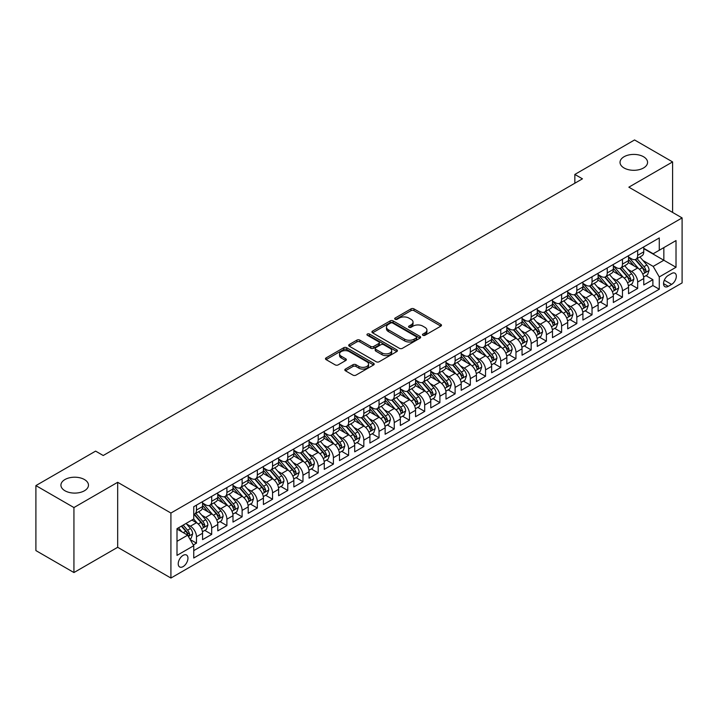 <?xml version="1.0" encoding="UTF-8"?>
<svg xmlns="http://www.w3.org/2000/svg" width="718" height="718" viewBox="0 0 718 718"><rect width="100%" height="100%" fill="white"/><g stroke="black" fill="none" stroke-linecap="round" stroke-linejoin="round"><path stroke-width="1.08" d="M422.902 335.288A1.481 0.853 0 0 0 424.993 335.288L440.861 326.125A2.109 1.221 0 0 0 441.48 325.263A2.109 1.221 0 0 0 440.861 324.401L413.981 308.884A2.109 1.221 0 0 0 410.992 308.884L395.124 318.047A1.481 0.853 0 0 0 394.694 318.648A1.481 0.853 0 0 0 395.124 319.25A1.481 0.853 0 0 0 397.216 319.25L399.271 318.065A6.758 3.904 0 0 1 408.829 318.065L411.064 319.357A6.758 3.904 0 0 1 413.047 322.122A6.758 3.904 0 0 1 411.064 324.877L409.018 326.062A1.481 0.853 0 0 0 408.578 326.663A1.481 0.853 0 0 0 409.018 327.273A1.481 0.853 0 0 0 411.109 327.273L413.155 326.08A6.758 3.904 0 0 1 422.714 326.08L424.957 327.381A6.758 3.904 0 0 1 426.932 330.136A6.758 3.904 0 0 1 424.957 332.892L422.902 334.076A1.481 0.853 0 0 0 422.471 334.687A1.481 0.853 0 0 0 422.902 335.288L422.902 334.076M84.428 479.534A13.768 7.952 0 0 0 69.422 477.811A13.768 7.952 0 0 0 60.922 485.153A13.768 7.952 0 0 0 64.961 490.771A13.768 7.952 0 0 0 79.967 492.494A13.768 7.952 0 0 0 88.467 485.153A13.768 7.952 0 0 0 84.428 479.534M643.534 156.739A13.768 7.952 0 0 0 628.528 155.016A13.768 7.952 0 0 0 620.029 162.358A13.768 7.952 0 0 0 624.059 167.976A13.768 7.952 0 0 0 639.065 169.699A13.768 7.952 0 0 0 647.564 162.358A13.768 7.952 0 0 0 643.534 156.739M183.09 566.619A6.884 3.976 120 0 0 187.586 560.552A6.884 3.976 120 0 0 186.536 555.041A6.884 3.976 120 0 0 183.09 555.382A6.884 3.976 120 0 0 178.594 561.449A6.884 3.976 120 0 0 179.653 566.96A6.884 3.976 120 0 0 183.09 566.619M345.439 369.061A2.109 1.221 0 0 0 344.819 369.923A2.109 1.221 0 0 0 345.439 370.784L352.978 375.137A2.109 1.221 0 0 0 355.966 375.137L373.584 364.968A2.109 1.221 0 0 0 374.204 364.107A2.109 1.221 0 0 0 373.584 363.245L346.704 347.727A2.109 1.221 0 0 0 343.716 347.727L326.098 357.896A2.109 1.221 0 0 0 325.478 358.758A2.109 1.221 0 0 0 326.098 359.619L335.207 364.879A2.109 1.221 0 0 0 338.196 364.879L345.735 360.526A2.109 1.221 0 0 0 346.354 359.664A2.109 1.221 0 0 0 345.735 358.803L341.221 356.191A5.645 3.258 0 0 1 339.56 353.884A5.645 3.258 0 0 1 343.051 350.878A5.645 3.258 0 0 1 349.208 351.587L366.907 361.8A5.645 3.258 0 0 1 368.558 364.107A5.645 3.258 0 0 1 365.067 367.122A5.645 3.258 0 0 1 358.91 366.413L355.966 364.708A2.109 1.221 0 0 0 352.978 364.708L345.439 369.061L345.439 370.784L352.978 366.467L352.978 364.708M117.671 482.299L73.936 507.554L35.9 485.592L35.9 550.589L73.936 572.551L117.671 547.295L170.92 578.044L170.92 513.038L117.671 482.299L117.671 547.295M672.595 212.42L672.595 161.918L628.851 187.174L682.1 217.913L170.92 513.038M672.595 161.918L634.559 139.956L574.84 174.438L574.84 183.216M35.9 485.592L95.611 451.119L103.221 455.508L582.451 178.827L574.84 174.438M399.423 348.329A2.109 1.221 0 0 0 402.403 348.329L420.03 338.151A2.109 1.221 0 0 0 420.649 337.289A2.109 1.221 0 0 0 420.03 336.428L393.15 320.91A2.109 1.221 0 0 0 390.161 320.91L372.543 331.088A2.109 1.221 0 0 0 371.924 331.949A2.109 1.221 0 0 0 372.543 332.811L399.423 348.329M367.975 335.611A1.481 0.853 0 0 1 369.483 335.818L369.483 334.058L396.803 349.837A2.109 1.221 0 0 1 397.422 350.698A2.109 1.221 0 0 1 396.803 351.56L379.185 361.737A2.109 1.221 0 0 1 376.196 361.737L349.316 346.22L349.316 344.487A2.109 1.221 0 0 0 348.697 345.349A2.109 1.221 0 0 0 349.316 346.22M349.316 344.487L356.864 340.135A2.109 1.221 0 0 1 359.844 340.135L370.748 346.435A2.109 1.221 0 0 0 373.737 346.435L378.736 343.545A2.109 1.221 0 0 0 379.355 342.683A2.109 1.221 0 0 0 378.736 341.822L367.392 335.27A1.481 0.853 0 0 1 366.952 334.66A1.481 0.853 0 0 1 367.867 333.87A1.481 0.853 0 0 1 369.483 334.058M193.321 544.989L196.481 543.167L190.162 539.523M186.572 524.014L190.396 526.213A8.607 4.972 60 0 1 196.481 536.759L202.566 533.241L202.566 539.658L211.693 534.389L204.774 530.387M201.785 515.228L205.608 517.436A8.607 4.972 60 0 1 211.693 527.972L217.778 524.463L217.778 530.871L226.906 525.603L219.986 521.609M217.007 506.441L220.821 508.649A8.607 4.972 60 0 1 226.906 519.186L232.991 515.677L232.991 522.085L242.119 516.816L235.199 512.823M232.219 497.664L236.034 499.863A8.607 4.972 60 0 1 242.119 510.408L248.204 506.89L248.204 513.307L257.331 508.039L250.411 504.036M247.432 488.877L251.246 491.085A8.607 4.972 60 0 1 257.331 501.622L263.416 498.112L263.416 504.521L272.553 499.252L265.624 495.258M262.644 480.091L266.459 482.299A8.607 4.972 60 0 1 272.553 492.835L278.638 489.326L278.638 495.734L287.765 490.466L280.837 486.472M277.857 471.313L281.68 473.512A8.607 4.972 60 0 1 287.765 484.058L293.85 480.539L293.85 486.957L302.978 481.688L296.049 477.685M293.07 462.527L296.893 464.734A8.607 4.972 60 0 1 302.978 475.271L309.063 471.762L309.063 478.17L318.191 472.902L311.271 468.908M308.282 453.74L312.106 455.948A8.607 4.972 60 0 1 318.191 466.485L324.276 462.975L324.276 469.384L333.403 464.115L326.484 460.121M323.495 444.963L327.318 447.161A8.607 4.972 60 0 1 333.403 457.707L339.488 454.189L339.488 460.606L348.616 455.338L341.696 451.335M338.708 436.176L342.531 438.384A8.607 4.972 60 0 1 348.616 448.921L354.701 445.411L354.701 451.819L363.829 446.551L356.909 442.557M353.929 427.389L357.743 429.597A8.607 4.972 60 0 1 363.829 440.134L369.914 436.625L369.914 443.033L379.041 437.765L372.121 433.771M369.142 418.612L372.956 420.811A8.607 4.972 60 0 1 379.041 431.356L385.126 427.838L385.126 434.255L394.254 428.987L387.334 424.984M384.354 409.825L388.169 412.033A8.607 4.972 60 0 1 394.254 422.57L400.339 419.061L400.339 425.469L409.475 420.201L402.547 416.207M399.567 401.039L403.381 403.247A8.607 4.972 60 0 1 409.475 413.783L415.56 410.274L415.56 416.682L424.688 411.414L417.759 407.42M414.78 392.261L418.603 394.46A8.607 4.972 60 0 1 424.688 405.006L430.773 401.488L430.773 407.905L439.901 402.636L432.972 398.634M429.992 383.475L433.816 385.683A8.607 4.972 60 0 1 439.901 396.219L445.986 392.71L445.986 399.118L455.113 393.85L448.194 389.856M445.205 374.688L449.028 376.896A8.607 4.972 60 0 1 455.113 387.433L461.198 383.924L461.198 390.332L470.326 385.063L463.406 381.07M460.417 365.911L464.241 368.11A8.607 4.972 60 0 1 470.326 378.655L476.411 375.137L476.411 381.554L485.539 376.286L478.619 372.283M475.63 357.124L479.453 359.332A8.607 4.972 60 0 1 485.539 369.869L491.624 366.359L491.624 372.768L500.751 367.499L493.831 363.505M490.852 348.338L494.666 350.546A8.607 4.972 60 0 1 500.751 361.082L506.836 357.573L506.836 363.981L515.964 358.713L509.044 354.719M506.064 339.56L509.879 341.759A8.607 4.972 60 0 1 515.964 352.305L522.049 348.786L522.049 355.204L531.176 349.935L524.257 345.932M521.277 330.774L525.091 332.981A8.607 4.972 60 0 1 531.176 343.518L537.27 340.009L537.27 346.417L546.398 341.149L539.469 337.155M536.49 321.987L540.313 324.195A8.607 4.972 60 0 1 546.398 334.732L552.483 331.222L552.483 337.631L561.611 332.362L554.682 328.368M551.702 313.21L555.526 315.408A8.607 4.972 60 0 1 561.611 325.954L567.696 322.436L567.696 328.853L576.823 323.585L569.904 319.582M566.915 304.423L570.738 306.631A8.607 4.972 60 0 1 576.823 317.168L582.908 313.658L582.908 320.066L592.036 314.798L585.116 310.804M582.127 295.636L585.951 297.844A8.607 4.972 60 0 1 592.036 308.381L598.121 304.872L598.121 311.28L607.249 306.012L600.329 302.018M597.34 286.859L601.163 289.058A8.607 4.972 60 0 1 607.249 299.603L613.334 296.085L613.334 302.502L622.461 297.234L615.541 293.231M612.562 278.072L616.376 280.28A8.607 4.972 60 0 1 622.461 290.817L628.546 287.308L628.546 293.716L637.674 288.448L637.674 282.03A8.607 4.972 -120 0 0 631.589 271.494L627.774 269.286M630.754 284.454L637.674 288.448M202.566 533.241A8.607 4.972 -120 0 0 196.481 522.704L191.912 520.065M217.778 524.463A8.607 4.972 -120 0 0 211.693 513.917L202.288 508.488M232.991 515.677A8.607 4.972 -120 0 0 226.906 505.14L217.5 499.701M248.204 506.89A8.607 4.972 -120 0 0 242.119 496.353L232.713 490.924M263.416 498.112A8.607 4.972 -120 0 0 257.331 487.567L247.925 482.137M278.638 489.326A8.607 4.972 -120 0 0 272.553 478.789L263.138 473.35M293.85 480.539A8.607 4.972 -120 0 0 287.765 470.003L278.351 464.573M309.063 471.762A8.607 4.972 -120 0 0 302.978 461.216L293.563 455.786M324.276 462.975A8.607 4.972 -120 0 0 318.191 452.439L308.785 447M339.488 454.189A8.607 4.972 -120 0 0 333.403 443.652L323.998 438.222M354.701 445.411A8.607 4.972 -120 0 0 348.616 434.866L339.21 429.436M369.914 436.625A8.607 4.972 -120 0 0 363.829 426.088L354.423 420.649M385.126 427.838A8.607 4.972 -120 0 0 379.041 417.302L369.635 411.872M400.339 419.061A8.607 4.972 -120 0 0 394.254 408.515L384.848 403.085M415.56 410.274A8.607 4.972 -120 0 0 409.475 399.738L400.061 394.299M430.773 401.488A8.607 4.972 -120 0 0 424.688 390.951L415.273 385.521M445.986 392.71A8.607 4.972 -120 0 0 439.901 382.164L430.486 376.735M461.198 383.924A8.607 4.972 -120 0 0 455.113 373.387L445.707 367.948M476.411 375.137A8.607 4.972 -120 0 0 470.326 364.6L460.92 359.171M491.624 366.359A8.607 4.972 -120 0 0 485.539 355.814L476.133 350.384M506.836 357.573A8.607 4.972 -120 0 0 500.751 347.036L491.345 341.597M522.049 348.786A8.607 4.972 -120 0 0 515.964 338.25L506.558 332.82M537.27 340.009A8.607 4.972 -120 0 0 531.176 329.463L521.771 324.033M552.483 331.222A8.607 4.972 -120 0 0 546.398 320.686L536.983 315.247M567.696 322.436A8.607 4.972 -120 0 0 561.611 311.899L552.196 306.469M582.908 313.658A8.607 4.972 -120 0 0 576.823 303.113L567.408 297.683M598.121 304.872A8.607 4.972 -120 0 0 592.036 294.335L582.63 288.896M613.334 296.085A8.607 4.972 -120 0 0 607.249 285.549L597.843 280.119M628.546 287.308A8.607 4.972 -120 0 0 622.461 276.762L613.055 271.332M671.599 273.513L668.252 275.443A6.668 3.85 120 0 0 663.899 281.321A6.668 3.85 120 0 0 664.922 286.67A6.668 3.85 120 0 0 668.252 286.338L671.599 284.409A6.668 3.85 120 0 0 675.961 278.53A6.668 3.85 120 0 0 674.938 273.181A6.668 3.85 120 0 0 671.599 273.513M170.92 578.044L682.1 282.91L682.1 217.913M177.005 541.327L187.658 535.179L193.743 545.716L193.743 558.012L659.277 289.237L659.277 276.942L653.192 266.396L642.987 260.508M193.743 545.716L177.005 555.382L177.005 528.672L193.743 519.015L193.743 506.72L659.277 237.945L659.277 250.241L676.015 240.575L676.015 267.276L659.277 276.942M202.566 503.031L205.608 504.781A8.607 4.972 60 0 0 209.907 505.212L215.992 501.694A8.607 4.972 -120 0 0 217.778 497.753L217.778 492.835M217.778 494.244L220.821 496.003A8.607 4.972 60 0 0 225.129 496.425L231.214 492.916A8.607 4.972 -120 0 0 232.991 488.976L232.991 484.058M232.991 485.458L236.034 487.217A8.607 4.972 60 0 0 240.342 487.648L246.427 484.129A8.607 4.972 -120 0 0 248.204 480.189L248.204 475.271M248.204 476.68L251.246 478.43A8.607 4.972 60 0 0 255.554 478.861L261.639 475.343A8.607 4.972 -120 0 0 263.416 471.403L263.416 466.485M263.416 467.894L266.459 469.653A8.607 4.972 60 0 0 270.767 470.075L276.852 466.565A8.607 4.972 -120 0 0 278.638 462.625L278.638 457.707M278.638 459.107L281.68 460.866A8.607 4.972 60 0 0 285.979 461.297L292.064 457.779A8.607 4.972 -120 0 0 293.85 453.839L293.85 448.921M293.85 450.33L296.893 452.08A8.607 4.972 60 0 0 301.192 452.511L307.277 448.992A8.607 4.972 -120 0 0 309.063 445.052L309.063 440.134M309.063 441.543L312.106 443.302A8.607 4.972 60 0 0 316.405 443.724L322.49 440.215A8.607 4.972 -120 0 0 324.276 436.275L324.276 431.356M324.276 432.757L327.318 434.516A8.607 4.972 60 0 0 331.617 434.946L337.702 431.428A8.607 4.972 -120 0 0 339.488 427.488L339.488 422.57M339.488 423.979L342.531 425.729A8.607 4.972 60 0 0 346.83 426.16L352.924 422.642A8.607 4.972 -120 0 0 354.701 418.702L354.701 413.783M354.701 415.192L357.743 416.952A8.607 4.972 60 0 0 362.051 417.373L368.137 413.864A8.607 4.972 -120 0 0 369.914 409.924L369.914 405.006M369.914 406.406L372.956 408.165A8.607 4.972 60 0 0 377.264 408.596L383.349 405.078A8.607 4.972 -120 0 0 385.126 401.138L385.126 396.219M385.126 397.628L388.169 399.379A8.607 4.972 60 0 0 392.477 399.809L398.562 396.291A8.607 4.972 -120 0 0 400.339 392.351L400.339 387.433M400.339 388.842L403.381 390.601A8.607 4.972 60 0 0 407.689 391.023L413.774 387.514A8.607 4.972 -120 0 0 415.56 383.574L415.56 378.655M415.56 380.055L418.603 381.814A8.607 4.972 60 0 0 422.902 382.245L428.987 378.727A8.607 4.972 -120 0 0 430.773 374.787L430.773 369.869M430.773 371.278L433.816 373.028A8.607 4.972 60 0 0 438.115 373.459L444.2 369.941A8.607 4.972 -120 0 0 445.986 366L445.986 361.082M445.986 362.491L449.028 364.25A8.607 4.972 60 0 0 453.327 364.672L459.412 361.163A8.607 4.972 -120 0 0 461.198 357.223L461.198 352.305M461.198 353.705L464.241 355.464A8.607 4.972 60 0 0 468.54 355.895L474.625 352.376A8.607 4.972 -120 0 0 476.411 348.436L476.411 343.518M476.411 344.927L479.453 346.677A8.607 4.972 60 0 0 483.761 347.108L489.847 343.59A8.607 4.972 -120 0 0 491.624 339.65L491.624 334.732M491.624 336.141L494.666 337.9A8.607 4.972 60 0 0 498.974 338.322L505.059 334.812A8.607 4.972 -120 0 0 506.836 330.872L506.836 325.954M506.836 327.354L509.879 329.113A8.607 4.972 60 0 0 514.187 329.544L520.272 326.026A8.607 4.972 -120 0 0 522.049 322.086L522.049 317.168M522.049 318.577L525.091 320.327A8.607 4.972 60 0 0 529.399 320.758L535.484 317.239A8.607 4.972 -120 0 0 537.27 313.299L537.27 308.381M537.27 309.79L540.313 311.549A8.607 4.972 60 0 0 544.612 311.971L550.697 308.462A8.607 4.972 -120 0 0 552.483 304.522L552.483 299.603M552.483 301.004L555.526 302.763A8.607 4.972 60 0 0 559.825 303.193L565.91 299.675A8.607 4.972 -120 0 0 567.696 295.735L567.696 290.817M567.696 292.226L570.738 293.976A8.607 4.972 60 0 0 575.037 294.407L581.122 290.889A8.607 4.972 -120 0 0 582.908 286.949L582.908 282.03M582.908 283.439L585.951 285.199A8.607 4.972 60 0 0 590.25 285.62L596.335 282.111A8.607 4.972 -120 0 0 598.121 278.171L598.121 273.253M598.121 274.653L601.163 276.412A8.607 4.972 60 0 0 605.462 276.843L611.548 273.325A8.607 4.972 -120 0 0 613.334 269.385L613.334 264.466M613.334 265.875L616.376 267.626A8.607 4.972 60 0 0 620.684 268.056L626.769 264.538A8.607 4.972 -120 0 0 628.546 260.598L628.546 255.68M193.743 550.634L652.886 285.549L652.886 279.661L643.759 284.929L643.759 278.521A8.607 4.972 -120 0 0 637.674 267.985L628.268 262.546M628.546 257.089L631.589 258.848A8.607 4.972 -120 0 0 635.897 259.27A8.607 4.972 -120 0 0 637.674 255.33L637.674 250.411M635.897 259.27L641.982 255.761A8.607 4.972 -120 0 0 643.759 251.821L643.759 246.902M196.481 505.14L196.481 510.058A8.607 4.972 60 0 1 194.695 513.998A8.607 4.972 60 0 1 193.743 514.339M194.695 513.998L200.78 510.48A8.607 4.972 -120 0 0 202.566 506.54L202.566 501.622M211.693 496.353L211.693 501.272A8.607 4.972 60 0 1 209.907 505.212M226.906 487.567L226.906 492.485A8.607 4.972 60 0 1 225.129 496.425M242.119 478.789L242.119 483.708A8.607 4.972 60 0 1 240.342 487.648M257.331 470.003L257.331 474.921A8.607 4.972 60 0 1 255.554 478.861M272.553 461.216L272.553 466.135A8.607 4.972 60 0 1 270.767 470.075M287.765 452.439L287.765 457.357A8.607 4.972 60 0 1 285.979 461.297M302.978 443.652L302.978 448.57A8.607 4.972 60 0 1 301.192 452.511M318.191 434.866L318.191 439.784A8.607 4.972 60 0 1 316.405 443.724M333.403 426.088L333.403 431.006A8.607 4.972 60 0 1 331.617 434.946M348.616 417.302L348.616 422.22A8.607 4.972 60 0 1 346.83 426.16M363.829 408.515L363.829 413.433A8.607 4.972 60 0 1 362.051 417.373M379.041 399.738L379.041 404.656A8.607 4.972 60 0 1 377.264 408.596M394.254 390.951L394.254 395.869A8.607 4.972 60 0 1 392.477 399.809M409.475 382.164L409.475 387.083A8.607 4.972 60 0 1 407.689 391.023M424.688 373.387L424.688 378.305A8.607 4.972 60 0 1 422.902 382.245M439.901 364.6L439.901 369.519A8.607 4.972 60 0 1 438.115 373.459M455.113 355.814L455.113 360.732A8.607 4.972 60 0 1 453.327 364.672M470.326 347.036L470.326 351.955A8.607 4.972 60 0 1 468.54 355.895M485.539 338.25L485.539 343.168A8.607 4.972 60 0 1 483.761 347.108M500.751 329.463L500.751 334.382A8.607 4.972 60 0 1 498.974 338.322M515.964 320.686L515.964 325.604A8.607 4.972 60 0 1 514.187 329.544M531.176 311.899L531.176 316.817A8.607 4.972 60 0 1 529.399 320.758M546.398 303.113L546.398 308.031A8.607 4.972 60 0 1 544.612 311.971M561.611 294.335L561.611 299.253A8.607 4.972 60 0 1 559.825 303.193M576.823 285.549L576.823 290.467A8.607 4.972 60 0 1 575.037 294.407M592.036 276.762L592.036 281.68A8.607 4.972 60 0 1 590.25 285.62M607.249 267.985L607.249 272.903A8.607 4.972 60 0 1 605.462 276.843M622.461 259.198L622.461 264.116A8.607 4.972 60 0 1 620.684 268.056M622.461 290.817L622.461 297.234M607.249 299.603L607.249 306.012M592.036 308.381L592.036 314.798M576.823 317.168L576.823 323.585M561.611 325.954L561.611 332.362M546.398 334.732L546.398 341.149M531.176 343.518L531.176 349.935M515.964 352.305L515.964 358.713M500.751 361.082L500.751 367.499M485.539 369.869L485.539 376.286M470.326 378.655L470.326 385.063M455.113 387.433L455.113 393.85M439.901 396.219L439.901 402.636M424.688 405.006L424.688 411.414M409.475 413.783L409.475 420.201M394.254 422.57L394.254 428.987M379.041 431.356L379.041 437.765M363.829 440.134L363.829 446.551M348.616 448.921L348.616 455.338M333.403 457.707L333.403 464.115M318.191 466.485L318.191 472.902M302.978 475.271L302.978 481.688M287.765 484.058L287.765 490.466M272.553 492.835L272.553 499.252M257.331 501.622L257.331 508.039M242.119 510.408L242.119 516.816M226.906 519.186L226.906 525.603M211.693 527.972L211.693 534.389M196.481 536.759L196.481 543.167M187.658 535.179L177.005 529.031M653.192 266.396L663.845 260.248L663.845 247.602L676.015 240.575M643.759 248.661L676.015 267.276M643.759 248.302L653.192 253.75L659.277 250.241M73.936 507.554L73.936 572.551M645.967 275.667L652.886 279.661M652.886 285.549L659.277 289.237M423.494 335.494L424.957 334.651A6.758 3.904 0 0 0 426.932 331.895L426.932 330.136M413.047 322.122L413.047 323.872A6.758 3.904 0 0 1 411.064 326.636L409.601 327.48M440.834 326.143L413.981 310.643A2.109 1.221 0 0 0 410.992 310.643L395.717 319.456M420.003 338.169L393.15 322.669A2.109 1.221 0 0 0 390.161 322.669L372.57 332.829M416.296 337.9A1.481 0.853 0 0 0 416.727 337.289A1.481 0.853 0 0 0 416.296 336.688L392.701 323.064A1.481 0.853 0 0 0 390.61 323.064L388.447 324.321A6.758 3.904 0 0 0 386.464 327.076A6.758 3.904 0 0 0 388.447 329.831L404.575 339.147A6.758 3.904 0 0 0 414.124 339.147L416.296 337.9L416.296 339.65A1.481 0.853 0 0 0 416.727 339.049L416.727 337.289M386.464 327.076L386.464 328.835A6.758 3.904 0 0 0 388.447 331.59L388.447 329.831M416.296 339.65L414.124 340.906A6.758 3.904 0 0 1 404.575 340.906L388.447 331.59M349.343 346.229L356.864 341.894L356.864 340.135M379.355 342.683L379.355 344.434A2.109 1.221 0 0 1 378.736 345.295L373.737 348.185A2.109 1.221 0 0 1 370.748 348.185L359.844 341.894A2.109 1.221 0 0 0 356.864 341.894M369.483 335.818L396.776 351.578M382.057 352.96A5.645 3.258 0 0 0 388.214 353.669A5.645 3.258 0 0 0 391.705 350.653A5.645 3.258 0 0 0 390.045 348.347L383.816 344.748A2.109 1.221 0 0 0 380.827 344.748L375.828 347.638A2.109 1.221 0 0 0 375.209 348.499A2.109 1.221 0 0 0 375.828 349.361L382.057 352.96L382.057 354.719A5.645 3.258 0 0 0 388.214 355.428A5.645 3.258 0 0 0 391.705 352.412L391.705 350.653M375.209 348.499L375.209 350.258A2.109 1.221 0 0 0 375.828 351.12L375.828 349.361M382.057 354.719L375.828 351.12M368.558 364.107L368.558 365.866A5.645 3.258 0 0 1 365.067 368.873A5.645 3.258 0 0 1 358.91 368.172L355.966 366.467A2.109 1.221 0 0 0 352.978 366.467M339.56 353.884L339.56 355.643A5.645 3.258 0 0 0 341.221 357.95L341.221 356.191M345.735 358.803L345.735 360.526L341.221 357.95M373.557 364.986L346.704 349.478A2.109 1.221 0 0 0 343.716 349.478L326.125 359.637L326.098 357.896M643.633 277.013L647.564 274.743L649.09 270.354A5.699 3.294 -120 0 0 646.864 264.996L639.918 256.954M638.517 268.541L630.278 258.992A16.46 9.505 -120 0 0 628.546 257.188M634.003 265.857L629.39 260.517A13.66 7.889 -120 0 0 628.546 259.602M635.116 259.584L642.152 267.724A5.699 3.294 60 0 1 644.181 271.646C645.042 272.795 645.644 272.445 646.012 270.596A5.699 3.294 -120 0 0 643.974 266.665L637.028 258.624M635.529 259.449L643.086 268.191A2.908 1.678 60 0 1 643.822 269.331L646.012 270.596M644.181 271.646L644.593 272.328M628.421 285.8L632.352 283.529L633.868 279.131A5.699 3.294 -120 0 0 631.652 273.782L624.705 265.732M623.305 277.319L615.066 267.778A16.46 9.505 -120 0 0 613.334 265.965M618.79 274.644L614.177 269.304A13.66 7.889 -120 0 0 613.334 268.388M619.903 268.361L626.94 276.502A5.699 3.294 60 0 1 628.968 280.433C629.83 281.582 630.431 281.232 630.79 279.383A5.699 3.294 -120 0 0 628.762 275.452L621.806 267.401M620.316 268.236L627.873 276.977A2.908 1.678 60 0 1 628.609 278.117L630.79 279.383M628.968 280.433L629.381 281.106M613.208 294.577L617.139 292.316L618.656 287.918A5.699 3.294 -120 0 0 616.439 282.569L609.483 274.518M608.092 286.105L599.853 276.556A16.46 9.505 -120 0 0 598.121 274.752M603.578 283.422L598.965 278.09A13.66 7.889 -120 0 0 598.121 277.166M604.691 277.148L611.718 285.288A5.699 3.294 60 0 1 613.755 289.219C614.608 290.359 615.218 290.009 615.577 288.16A5.699 3.294 -120 0 0 613.549 284.238L606.593 276.188M605.103 277.013L612.66 285.764A2.908 1.678 60 0 1 613.387 286.895L615.577 288.16M613.755 289.219L614.168 289.892M597.995 303.364L601.926 301.093L603.443 296.705A5.699 3.294 -120 0 0 601.226 291.346L594.271 283.305M592.88 294.892L584.64 285.342A16.46 9.505 -120 0 0 582.908 283.538M588.356 292.208L583.752 286.868A13.66 7.889 -120 0 0 582.908 285.952M589.478 285.935L596.505 294.075A5.699 3.294 60 0 1 598.543 297.997C599.395 299.146 600.006 298.796 600.365 296.947A5.699 3.294 -120 0 0 598.336 293.016L591.381 284.974M589.891 285.8L597.448 294.542A2.908 1.678 60 0 1 598.175 295.681L600.365 296.947M598.543 297.997L598.956 298.679M582.783 312.151L586.714 309.88L588.23 305.482A5.699 3.294 -120 0 0 586.014 300.133L579.058 292.082M577.667 303.669L569.419 294.129A16.46 9.505 -120 0 0 567.696 292.316M573.144 300.995L568.539 295.654A13.66 7.889 -120 0 0 567.696 294.739M574.265 294.712L581.293 302.852A5.699 3.294 60 0 1 583.33 306.783C584.183 307.932 584.793 307.582 585.152 305.733A5.699 3.294 -120 0 0 583.124 301.802L576.168 293.752M574.678 294.586L582.235 303.328A2.908 1.678 60 0 1 582.962 304.468L585.152 305.733M583.33 306.783L583.743 307.457M567.561 320.928L571.501 318.666L573.018 314.269A5.699 3.294 -120 0 0 570.801 308.919L563.845 300.869M562.454 312.456L554.206 302.906A16.46 9.505 -120 0 0 552.483 301.102M557.931 309.772L553.318 304.441A13.66 7.889 -120 0 0 552.483 303.517M559.053 303.499L566.08 311.639A5.699 3.294 60 0 1 568.117 315.57C568.97 316.71 569.58 316.36 569.939 314.511A5.699 3.294 -120 0 0 567.911 310.589L560.955 302.538M559.466 303.364L567.023 312.115A2.908 1.678 60 0 1 567.75 313.245L569.939 314.511M568.117 315.57L568.53 316.243M552.348 329.715L556.279 327.444L557.805 323.055A5.699 3.294 -120 0 0 555.579 317.697L548.633 309.655M547.242 321.242L538.994 311.693A16.46 9.505 -120 0 0 537.27 309.889M542.718 318.559L538.105 313.219A13.66 7.889 -120 0 0 537.27 312.303M543.84 312.285L550.868 320.425A5.699 3.294 60 0 1 552.896 324.348C553.757 325.496 554.368 325.146 554.727 323.297A5.699 3.294 -120 0 0 552.689 319.366L545.743 311.325M544.253 312.151L551.801 320.892A2.908 1.678 60 0 1 552.537 322.032L554.727 323.297M552.896 324.348L553.318 325.03M537.136 338.501L541.067 336.23L542.593 331.833A5.699 3.294 -120 0 0 540.367 326.484L533.42 318.433M532.029 330.02L523.781 320.479A16.46 9.505 -120 0 0 522.049 318.666M527.506 327.345L522.892 322.005A13.66 7.889 -120 0 0 522.049 321.09M528.619 321.063L535.655 329.203A5.699 3.294 60 0 1 537.683 333.134C538.545 334.283 539.155 333.933 539.514 332.084A5.699 3.294 -120 0 0 537.477 328.153L530.53 320.102M529.04 320.937L536.588 329.679A2.908 1.678 60 0 1 537.324 330.819L539.514 332.084M537.683 333.134L538.105 333.807M521.923 347.279L525.854 345.008L527.38 340.619A5.699 3.294 -120 0 0 525.154 335.27L518.208 327.22M516.816 338.806L508.568 329.257A16.46 9.505 -120 0 0 506.836 327.453M512.293 336.123L507.68 330.792A13.66 7.889 -120 0 0 506.836 329.867M513.406 329.849L520.442 337.99A5.699 3.294 60 0 1 522.471 341.921C523.332 343.06 523.943 342.71 524.302 340.862A5.699 3.294 -120 0 0 522.264 336.939L515.318 328.889M513.819 329.715L521.376 338.465A2.908 1.678 60 0 1 522.112 339.596L524.302 340.862M522.471 341.921L522.884 342.594M506.711 356.065L510.642 353.794L512.158 349.406A5.699 3.294 -120 0 0 509.942 344.048L502.995 336.006M501.595 347.593L493.356 338.043A16.46 9.505 -120 0 0 491.624 336.239M497.08 344.909L492.467 339.569A13.66 7.889 -120 0 0 491.624 338.654M498.193 338.636L505.23 346.776A5.699 3.294 60 0 1 507.258 350.698C508.12 351.847 508.721 351.497 509.089 349.648A5.699 3.294 -120 0 0 507.052 345.717L500.105 337.675M498.606 338.501L506.163 347.243A2.908 1.678 60 0 1 506.899 348.383L509.089 349.648M507.258 350.698L507.671 351.38M491.498 364.852L495.429 362.581L496.946 358.183A5.699 3.294 -120 0 0 494.729 352.834L487.782 344.784M486.382 356.37L478.143 346.83A16.46 9.505 -120 0 0 476.411 345.017M481.868 353.696L477.255 348.356A13.66 7.889 -120 0 0 476.411 347.44M482.981 347.413L490.017 355.554A5.699 3.294 60 0 1 492.045 359.485C492.898 360.633 493.508 360.283 493.867 358.435A5.699 3.294 -120 0 0 491.839 354.504L484.883 346.453M483.394 347.288L490.95 356.029A2.908 1.678 60 0 1 491.686 357.169L493.867 358.435M492.045 359.485L492.458 360.158M476.285 373.629L480.216 371.359L481.733 366.97A5.699 3.294 -120 0 0 479.516 361.621L472.561 353.57M471.17 365.157L462.93 355.607A16.46 9.505 -120 0 0 461.198 353.803M466.646 362.473L462.042 357.142A13.66 7.889 -120 0 0 461.198 356.218M467.768 356.2L474.795 364.34A5.699 3.294 60 0 1 476.833 368.271C477.685 369.411 478.296 369.061 478.655 367.212A5.699 3.294 -120 0 0 476.626 363.29L469.671 355.239M468.181 356.065L475.738 364.816A2.908 1.678 60 0 1 476.465 365.947L478.655 367.212M476.833 368.271L477.246 368.944M461.073 382.416L465.004 380.145L466.52 375.756A5.699 3.294 -120 0 0 464.304 370.398L457.348 362.357M455.957 373.943L447.718 364.394A16.46 9.505 -120 0 0 445.986 362.581M451.434 371.26L446.829 365.92A13.66 7.889 -120 0 0 445.986 365.004M452.555 364.986L459.583 373.127A5.699 3.294 60 0 1 461.62 377.049C462.473 378.198 463.083 377.847 463.442 375.999A5.699 3.294 -120 0 0 461.414 372.068L454.458 364.026M452.968 364.852L460.525 373.593A2.908 1.678 60 0 1 461.252 374.733L463.442 375.999M461.62 377.049L462.033 377.731M445.86 391.202L449.791 388.932L451.308 384.534A5.699 3.294 -120 0 0 449.091 379.185L442.135 371.134M440.744 382.721L432.496 373.18A16.46 9.505 -120 0 0 430.773 371.368M436.221 380.046L431.608 374.706A13.66 7.889 -120 0 0 430.773 373.791M437.343 373.764L444.37 381.904A5.699 3.294 60 0 1 446.408 385.835C447.26 386.984 447.87 386.634 448.229 384.785A5.699 3.294 -120 0 0 446.201 380.854L439.245 372.804M437.756 373.638L445.313 382.38A2.908 1.678 60 0 1 446.04 383.52L448.229 384.785M446.408 385.835L446.82 386.508M430.638 399.98L434.569 397.709L436.095 393.32A5.699 3.294 -120 0 0 433.878 387.971L426.923 379.921M425.532 391.507L417.284 381.958A16.46 9.505 -120 0 0 415.56 380.154M421.008 388.824L416.395 383.493A13.66 7.889 -120 0 0 415.56 382.568M422.13 382.55L429.158 390.691A5.699 3.294 60 0 1 431.195 394.622C432.048 395.762 432.658 395.412 433.017 393.563A5.699 3.294 -120 0 0 430.979 389.641L424.033 381.59M422.543 382.416L430.091 391.166A2.908 1.678 60 0 1 430.827 392.297L433.017 393.563M431.195 394.622L431.608 395.295M415.426 408.766L419.357 406.496L420.883 402.107A5.699 3.294 -120 0 0 418.657 396.749L411.71 388.707M410.319 400.294L402.071 390.745A16.46 9.505 -120 0 0 400.339 388.932M405.796 397.61L401.183 392.27A13.66 7.889 -120 0 0 400.339 391.355M406.918 391.337L413.945 399.477A5.699 3.294 60 0 1 415.973 403.399C416.835 404.548 417.445 404.198 417.804 402.349A5.699 3.294 -120 0 0 415.767 398.418L408.82 390.377M407.33 391.202L414.878 399.944A2.908 1.678 60 0 1 415.614 401.084L417.804 402.349M415.973 403.399L416.395 404.081M400.213 417.553L404.144 415.282L405.67 410.884A5.699 3.294 -120 0 0 403.444 405.535L396.498 397.485M395.106 409.072L386.858 399.531A16.46 9.505 -120 0 0 385.126 397.718M390.583 406.397L385.97 401.057A13.66 7.889 -120 0 0 385.126 400.141M391.696 400.114L398.732 408.255A5.699 3.294 60 0 1 400.761 412.186C401.622 413.335 402.233 412.985 402.592 411.136A5.699 3.294 -120 0 0 400.554 407.205L393.608 399.154M392.118 399.989L399.666 408.73A2.908 1.678 60 0 1 400.402 409.87L402.592 411.136M400.761 412.186L401.183 412.859M385.001 426.33L388.932 424.06L390.457 419.671A5.699 3.294 -120 0 0 388.232 414.322L381.285 406.271M379.894 417.858L371.646 408.309A16.46 9.505 -120 0 0 369.914 406.505M375.37 415.175L370.757 409.843A13.66 7.889 -120 0 0 369.914 408.919M376.483 408.901L383.52 417.041A5.699 3.294 60 0 1 385.548 420.972C386.41 422.112 387.011 421.762 387.379 419.913A5.699 3.294 -120 0 0 385.342 415.991L378.395 407.941M376.896 408.766L384.453 417.517A2.908 1.678 60 0 1 385.189 418.648L387.379 419.913M385.548 420.972L385.961 421.645M369.788 435.117L373.719 432.846L375.236 428.458A5.699 3.294 -120 0 0 373.019 423.099L366.072 415.058M364.672 426.645L356.433 417.095A16.46 9.505 -120 0 0 354.701 415.282M360.158 423.961L355.545 418.621A13.66 7.889 -120 0 0 354.701 417.705M361.271 417.688L368.307 425.828A5.699 3.294 60 0 1 370.335 429.75C371.197 430.899 371.798 430.549 372.166 428.7A5.699 3.294 -120 0 0 370.129 424.769L363.182 416.727M361.684 417.553L369.24 426.295A2.908 1.678 60 0 1 369.976 427.434L372.166 428.7M370.335 429.75L370.748 430.432M354.575 443.904L358.506 441.633L360.023 437.235A5.699 3.294 -120 0 0 357.806 431.886L350.851 423.835M349.46 435.422L341.221 425.882A16.46 9.505 -120 0 0 339.488 424.069M344.945 432.748L340.332 427.407A13.66 7.889 -120 0 0 339.488 426.492M346.058 426.465L353.085 434.605A5.699 3.294 60 0 1 355.123 438.536C355.975 439.685 356.586 439.335 356.945 437.486A5.699 3.294 -120 0 0 354.916 433.555L347.961 425.505M346.471 426.339L354.028 435.081A2.908 1.678 60 0 1 354.755 436.221L356.945 437.486M355.123 438.536L355.536 439.21M339.363 452.681L343.294 450.41L344.811 446.022A5.699 3.294 -120 0 0 342.594 440.672L335.638 432.622M334.247 444.209L326.008 434.659A16.46 9.505 -120 0 0 324.276 432.855M329.724 441.525L325.119 436.194A13.66 7.889 -120 0 0 324.276 435.27M330.845 435.252L337.873 443.392A5.699 3.294 60 0 1 339.91 447.323C340.763 448.463 341.373 448.113 341.732 446.264A5.699 3.294 -120 0 0 339.704 442.342L332.748 434.291M331.258 435.117L338.815 443.868A2.908 1.678 60 0 1 339.542 444.998L341.732 446.264M339.91 447.323L340.323 447.996M324.15 461.468L328.081 459.197L329.598 454.808A5.699 3.294 -120 0 0 327.381 449.45L320.425 441.408M319.034 452.995L310.795 443.446A16.46 9.505 -120 0 0 309.063 441.633M314.511 450.312L309.907 444.972A13.66 7.889 -120 0 0 309.063 444.056M315.633 444.038L322.66 452.178A5.699 3.294 60 0 1 324.698 456.101C325.55 457.249 326.16 456.899 326.519 455.05A5.699 3.294 -120 0 0 324.491 451.119L317.536 443.078M316.046 443.904L323.603 452.645A2.908 1.678 60 0 1 324.33 453.785L326.519 455.05M324.698 456.101L325.11 456.783M308.937 470.254L312.868 467.983L314.385 463.586A5.699 3.294 -120 0 0 312.168 458.237L305.213 450.186M303.822 461.773L295.574 452.232A16.46 9.505 -120 0 0 293.85 450.419M299.298 459.098L294.685 453.758A13.66 7.889 -120 0 0 293.85 452.843M300.42 452.816L307.448 460.956A5.699 3.294 60 0 1 309.485 464.887C310.338 466.036 310.948 465.686 311.307 463.837A5.699 3.294 -120 0 0 309.279 459.906L302.323 451.855M300.833 452.69L308.39 461.432A2.908 1.678 60 0 1 309.117 462.571L311.307 463.837M309.485 464.887L309.898 465.56M293.716 479.032L297.647 476.761L299.173 472.372A5.699 3.294 -120 0 0 296.956 467.023L290 458.973M288.609 470.559L280.361 461.01A16.46 9.505 -120 0 0 278.638 459.206M284.086 467.876L279.473 462.545A13.66 7.889 -120 0 0 278.638 461.62M285.208 461.602L292.235 469.743A5.699 3.294 60 0 1 294.272 473.674C295.125 474.813 295.735 474.463 296.094 472.615A5.699 3.294 -120 0 0 294.057 468.692L287.11 460.642M285.62 461.468L293.168 470.218A2.908 1.678 60 0 1 293.904 471.349L296.094 472.615M294.272 473.674L294.685 474.347M278.503 487.818L282.434 485.547L283.96 481.159A5.699 3.294 -120 0 0 281.734 475.801L274.788 467.759M273.396 479.346L265.148 469.796A16.46 9.505 -120 0 0 263.416 467.983M268.873 476.662L264.26 471.322A13.66 7.889 -120 0 0 263.416 470.407M269.995 470.389L277.022 478.529A5.699 3.294 60 0 1 279.051 482.451C279.912 483.6 280.523 483.25 280.882 481.401A5.699 3.294 -120 0 0 278.844 477.47L271.898 469.428M270.408 470.254L277.956 478.996A2.908 1.678 60 0 1 278.692 480.136L280.882 481.401M279.051 482.451L279.473 483.133M263.291 496.605L267.222 494.334L268.747 489.936A5.699 3.294 -120 0 0 266.522 484.587L259.575 476.537M258.184 488.123L249.936 478.583A16.46 9.505 -120 0 0 248.204 476.77M253.66 485.449L249.047 480.109A13.66 7.889 -120 0 0 248.204 479.193M254.773 479.166L261.81 487.307A5.699 3.294 60 0 1 263.838 491.238C264.7 492.386 265.31 492.036 265.669 490.188A5.699 3.294 -120 0 0 263.632 486.257L256.685 478.206M255.186 479.041L262.743 487.782A2.908 1.678 60 0 1 263.479 488.922L265.669 490.188M263.838 491.238L264.26 491.911M248.078 505.382L252.009 503.112L253.535 498.723A5.699 3.294 -120 0 0 251.309 493.374L244.362 485.323M242.962 496.91L234.723 487.36A16.46 9.505 -120 0 0 232.991 485.556M238.448 494.226L233.835 488.895A13.66 7.889 -120 0 0 232.991 487.971M239.561 487.953L246.597 496.093A5.699 3.294 60 0 1 248.625 500.024C249.487 501.164 250.088 500.814 250.456 498.965A5.699 3.294 -120 0 0 248.419 495.043L241.472 486.992M239.974 487.818L247.53 496.569A2.908 1.678 60 0 1 248.266 497.7L250.456 498.965M248.625 500.024L249.038 500.697M232.865 514.169L236.796 511.898L238.313 507.509A5.699 3.294 -120 0 0 236.096 502.151L229.15 494.11M227.75 505.696L219.511 496.147A16.46 9.505 -120 0 0 217.778 494.334M223.235 503.013L218.622 497.673A13.66 7.889 -120 0 0 217.778 496.757M224.348 496.739L231.384 504.88A5.699 3.294 60 0 1 233.413 508.802C234.274 509.951 234.876 509.6 235.235 507.752A5.699 3.294 -120 0 0 233.206 503.821L226.251 495.779M224.761 496.605L232.318 505.346A2.908 1.678 60 0 1 233.054 506.486L235.235 507.752M233.413 508.802L233.826 509.484M217.653 522.955L221.584 520.685L223.101 516.287A5.699 3.294 -120 0 0 220.884 510.938L213.928 502.887M212.537 514.474L204.298 504.933A16.46 9.505 -120 0 0 202.566 503.121M208.023 511.799L203.409 506.459A13.66 7.889 -120 0 0 202.566 505.544M209.135 505.517L216.163 513.657A5.699 3.294 60 0 1 218.2 517.588C219.053 518.737 219.663 518.387 220.022 516.538A5.699 3.294 -120 0 0 217.994 512.607L211.038 504.557M209.548 505.391L217.105 514.133A2.908 1.678 60 0 1 217.832 515.273L220.022 516.538M218.2 517.588L218.613 518.261M202.44 531.733L206.371 529.462L207.888 525.073A5.699 3.294 -120 0 0 205.671 519.724L198.715 511.674M197.324 523.26L193.689 519.042M192.801 520.577L192.218 519.895M193.923 514.303L200.95 522.444A5.699 3.294 60 0 1 202.988 526.375C203.84 527.515 204.451 527.165 204.809 525.316A5.699 3.294 -120 0 0 202.781 521.394L195.826 513.343M194.336 514.169L201.893 522.919A2.908 1.678 60 0 1 202.62 524.05L204.809 525.316M202.988 526.375L203.4 527.048M189.866 538.994L191.159 538.249L192.675 533.86A5.699 3.294 -120 0 0 190.458 528.502L186.079 523.44M181.995 531.903L178.477 527.829M177.588 529.363L177.005 528.69M181.367 526.159L185.738 531.23A5.699 3.294 60 0 1 187.775 535.152C188.628 536.301 189.238 535.951 189.597 534.102A5.699 3.294 -120 0 0 187.569 530.171L183.189 525.109M181.717 525.953L186.68 531.697A2.908 1.678 60 0 1 187.407 532.837L189.597 534.102M187.775 535.152L188.188 535.834M190.396 526.213L196.481 522.704M205.608 517.436L211.693 513.917M220.821 508.649L226.906 505.14M236.034 499.863L242.119 496.353M251.246 491.085L257.331 487.567M266.459 482.299L272.553 478.789M281.68 473.512L287.765 470.003M296.893 464.734L302.978 461.216M312.106 455.948L318.191 452.439M327.318 447.161L333.403 443.652M342.531 438.384L348.616 434.866M357.743 429.597L363.829 426.088M372.956 420.811L379.041 417.302M388.169 412.033L394.254 408.515M403.381 403.247L409.475 399.738M418.603 394.46L424.688 390.951M433.816 385.683L439.901 382.164M449.028 376.896L455.113 373.387M464.241 368.11L470.326 364.6M479.453 359.332L485.539 355.814M494.666 350.546L500.751 347.036M509.879 341.759L515.964 338.25M525.091 332.981L531.176 329.463M540.313 324.195L546.398 320.686M555.526 315.408L561.611 311.899M570.738 306.631L576.823 303.113M585.951 297.844L592.036 294.335M601.163 289.058L607.249 285.549M616.376 280.28L622.461 276.762M631.589 271.494L637.674 267.985M637.674 255.33L643.759 251.821M196.481 510.058L202.566 506.54M211.693 501.272L217.778 497.753M226.906 492.485L232.991 488.976M242.119 483.708L248.204 480.189M257.331 474.921L263.416 471.403M272.553 466.135L278.638 462.625M287.765 457.357L293.85 453.839M302.978 448.57L309.063 445.052M318.191 439.784L324.276 436.275M333.403 431.006L339.488 427.488M348.616 422.22L354.701 418.702M363.829 413.433L369.914 409.924M379.041 404.656L385.126 401.138M394.254 395.869L400.339 392.351M409.475 387.083L415.56 383.574M424.688 378.305L430.773 374.787M439.901 369.519L445.986 366M455.113 360.732L461.198 357.223M470.326 351.955L476.411 348.436M485.539 343.168L491.624 339.65M500.751 334.382L506.836 330.872M515.964 325.604L522.049 322.086M531.176 316.817L537.27 313.299M546.398 308.031L552.483 304.522M561.611 299.253L567.696 295.735M576.823 290.467L582.908 286.949M592.036 281.68L598.121 278.171M607.249 272.903L613.334 269.385M622.461 264.116L628.546 260.598M637.674 282.03L643.759 278.521M664.312 280.191L671.599 284.409M663.54 283.619L668.252 286.338M424.957 334.651L424.957 332.892M409.018 327.273L409.018 326.062M411.064 326.636L411.064 324.877M395.124 319.25L395.124 318.047M410.992 310.643L410.992 308.884M413.981 310.643L413.981 308.884M440.861 326.125L440.861 324.401M372.543 332.811L372.543 331.088M390.161 322.669L390.161 320.91M393.15 322.669L393.15 320.91M420.03 338.151L420.03 336.428M404.575 340.906L404.575 339.147M414.124 340.906L414.124 339.147M359.844 341.894L359.844 340.135M370.748 348.185L370.748 346.435M373.737 348.185L373.737 346.435M378.736 345.295L378.736 343.545M396.803 351.56L396.803 349.837M355.966 366.467L355.966 364.708M358.91 368.172L358.91 366.413M343.716 349.478L343.716 347.727M346.704 349.478L346.704 347.727M373.584 364.968L373.584 363.245M642.763 274.088L649.045 270.462M630.278 258.992L631.059 258.543M643.974 266.665L646.864 264.996M639.433 269.295L642.152 267.724M627.55 282.874L633.832 279.248M615.066 267.778L615.847 267.32M628.762 275.452L631.652 273.782M624.22 278.072L626.94 276.502M612.337 291.661L618.62 288.026M599.853 276.556L600.634 276.107M613.549 284.238L616.439 282.569M608.999 286.859L611.718 285.288M597.125 300.438L603.407 296.812M584.64 285.342L585.421 284.893M598.336 293.016L601.226 291.346M593.786 295.645L596.505 294.075M581.912 309.225L588.195 305.599M569.419 294.129L570.209 293.671M583.124 301.802L586.014 300.133M578.573 304.423L581.293 302.852M566.699 318.011L572.982 314.376M554.206 302.906L554.996 302.457M567.911 310.589L570.801 308.919M563.361 313.21L566.08 311.639M551.478 326.789L557.769 323.163M538.994 311.693L539.783 311.244M552.689 319.366L555.579 317.697M548.148 321.996L550.868 320.425M536.265 335.575L542.557 331.949M523.781 320.479L524.562 320.022M537.477 328.153L540.367 326.484M532.935 330.774L535.655 329.203M521.053 344.362L527.335 340.727M508.568 329.257L509.349 328.808M522.264 336.939L525.154 335.27M517.723 339.56L520.442 337.99M505.84 353.139L512.122 349.513M493.356 338.043L494.137 337.595M507.052 345.717L509.942 344.048M502.51 348.347L505.23 346.776M490.627 361.926L496.91 358.3M478.143 346.83L478.924 346.372M491.839 354.504L494.729 352.834M487.298 357.124L490.017 355.554M475.415 370.712L481.697 367.077M462.93 355.607L463.711 355.159M476.626 363.29L479.516 361.621M472.076 365.911L474.795 364.34M460.202 379.49L466.485 375.864M447.718 364.394L448.499 363.945M461.414 372.068L464.304 370.398M456.863 374.697L459.583 373.127M444.989 388.276L451.272 384.651M432.496 373.18L433.286 372.723M446.201 380.854L449.091 379.185M441.651 383.475L444.37 381.904M429.777 397.063L436.059 393.428M417.284 381.958L418.073 381.509M430.979 389.641L433.878 387.971M426.438 392.261L429.158 390.691M414.555 405.841L420.847 402.215M402.071 390.745L402.861 390.296M415.767 398.418L418.657 396.749M411.226 401.048L413.945 399.477M399.343 414.627L405.634 411.001M386.858 399.531L387.639 399.073M400.554 407.205L403.444 405.535M396.013 409.825L398.732 408.255M384.13 423.414L390.412 419.779M371.646 408.309L372.427 407.86M385.342 415.991L388.232 414.322M380.8 418.612L383.52 417.041M368.917 432.191L375.2 428.565M356.433 417.095L357.214 416.646M370.129 424.769L373.019 423.099M365.588 427.398L368.307 425.828M353.705 440.978L359.987 437.352M341.221 425.882L342.001 425.424M354.916 433.555L357.806 431.886M350.366 436.176L353.085 434.605M338.492 449.764L344.775 446.129M326.008 434.659L326.789 434.21M339.704 442.342L342.594 440.672M335.153 444.963L337.873 443.392M323.279 458.542L329.562 454.916M310.795 443.446L311.576 442.997M324.491 451.119L327.381 449.45M319.941 453.749L322.66 452.178M308.067 467.328L314.349 463.702M295.574 452.232L296.363 451.775M309.279 459.906L312.168 458.237M304.728 462.527L307.448 460.956M292.854 476.115L299.137 472.48M280.361 461.01L281.151 460.561M294.057 468.692L296.956 467.023M289.516 471.313L292.235 469.743M277.633 484.892L283.924 481.266M265.148 469.796L265.938 469.348M278.844 477.47L281.734 475.801M274.303 480.1L277.022 478.529M262.42 493.679L268.703 490.053M249.936 478.583L250.717 478.125M263.632 486.257L266.522 484.587M259.09 488.877L261.81 487.307M247.207 502.465L253.49 498.83M234.723 487.36L235.504 486.912M248.419 495.043L251.309 493.374M243.878 497.664L246.597 496.093M231.995 511.243L238.277 507.617M219.511 496.147L220.291 495.698M233.206 503.821L236.096 502.151M228.665 506.45L231.384 504.88M216.782 520.029L223.065 516.404M204.298 504.933L205.079 504.476M217.994 512.607L220.884 510.938M213.443 515.228L216.163 513.657M201.57 528.816L207.852 525.181M202.781 521.394L205.671 519.724M198.231 524.014L200.95 522.444M188.376 536.427L192.639 533.968M187.569 530.171L190.458 528.502M183.278 532.648L185.738 531.23"/></g></svg>

